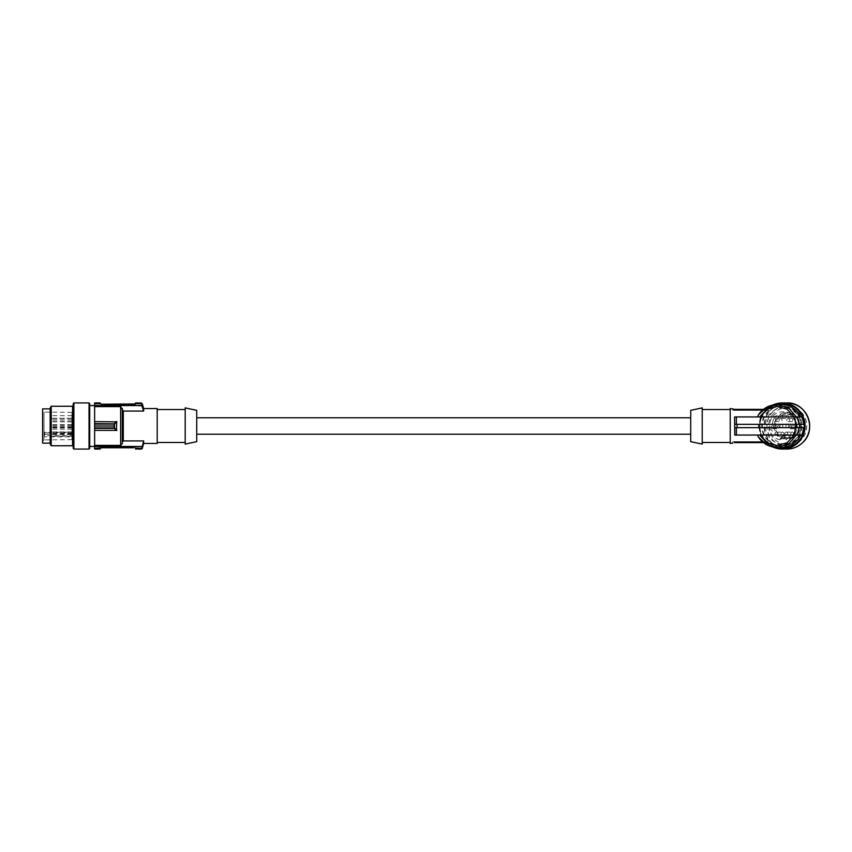 <?xml version="1.0" encoding="UTF-8"?>
<svg xmlns="http://www.w3.org/2000/svg" width="852" height="852" viewBox="0 0 852 852"><rect width="100%" height="100%" fill="white"/><g stroke="black" fill="none" stroke-linecap="round" stroke-linejoin="round"><path stroke-width="0.64" stroke-dasharray="4.26 3.19" d="M131.144 404.263L129.611 404.263L129.611 404.924L129.898 404.263L133.817 404.263L132.891 404.263L132.891 404.924L132.891 404.263L131.528 404.263L131.528 404.924L131.528 404.263L130.271 404.263L130.271 404.924L133.817 404.924L100.227 404.924L135.468 404.924L135.468 403.901L135.468 404.924L129.611 404.924L131.144 404.924L131.144 404.263L130.271 404.263L131.144 404.924M101.878 404.231L101.878 404.924L101.878 404.263L109.109 404.263L109.109 404.924L102.368 404.924L109.109 404.924L109.109 404.263L101.878 404.263L101.878 404.924L101.878 404.231L133.817 404.231L133.817 404.924L132.22 404.924L133.817 404.924L133.817 404.263L133.817 404.924L133.817 404.263L132.22 404.263L133.817 404.263M100.227 403.667L94.636 403.667L94.636 403.007L100.227 403.007L100.227 404.924L100.227 403.901M141.123 402.943L135.468 403.007L135.468 403.667L141.805 403.667L142.433 406.053L94.636 405.52L94.636 446.48L141.805 446.48L141.805 448.333L142.39 448.077M141.123 403.007L142.433 404.157M143.626 443.455L143.626 440.921L123.284 440.921L123.284 411.079L143.626 411.079L142.433 406.053M94.636 406.606L120.654 406.606L122.294 408.438L122.294 426L122.294 409.94M120.654 406.606L120.654 445.394L94.636 445.394M122.294 443.562L122.294 408.438M142.433 447.843L142.433 445.947L141.805 446.48M141.123 449.057L135.468 448.993L135.468 447.076L100.227 447.076L135.468 447.076L135.404 448.014M128.876 447.076L127.459 447.076L128.876 447.076L128.876 447.737L127.459 447.737L128.876 447.737L128.876 447.076M125.478 447.076L128.428 447.076L125.478 447.076L125.478 447.737L126.767 447.737L126.767 447.076M131.528 447.076L130.271 447.076L131.144 447.076L130.271 447.737L133.817 447.737L133.817 447.076L131.528 447.076L131.528 447.737L131.528 447.076M101.878 447.769L101.878 447.076L108.619 447.076L101.878 447.076L101.878 447.769L133.817 447.769L133.817 447.076L129.014 447.076L133.817 447.076L129.898 447.076L129.611 447.737L129.611 447.076L131.144 447.076M121.24 447.076L119.195 447.076C116.894 447.076 116.894 447.076 119.195 447.076C116.894 447.076 116.894 447.076 119.195 447.076L122.763 447.076L121.24 447.076L122.763 447.076L121.24 447.076L121.24 447.737L122.763 447.737L119.195 447.737C116.894 447.737 116.894 447.737 119.195 447.737C116.894 447.737 116.894 447.737 119.195 447.737L122.763 447.737L121.24 447.737L121.24 447.076M111.921 447.076L109.663 447.076L111.921 447.076C113.508 447.076 113.508 447.076 111.921 447.076C113.508 447.076 113.508 447.076 111.921 447.076L111.921 447.737C113.508 447.737 113.508 447.737 111.921 447.737C113.508 447.737 113.508 447.737 111.921 447.737L111.079 447.076L111.079 447.737L109.663 447.737L111.921 447.737L111.921 447.076M125.819 447.076L123.039 447.076L127.182 447.076L125.819 447.076L125.819 447.737L127.182 447.737L124.403 447.737L125.819 447.737L125.819 447.076L125.819 447.737M122.273 447.076L124.562 447.076L122.273 447.076L122.273 447.737L124.562 447.737L121.346 447.737L122.273 447.737L122.273 447.076M109.109 447.076L109.109 447.737L102.368 447.737L109.109 447.737L109.109 447.076M118.396 447.076L121.176 447.076L117.033 447.076L119.812 447.737L117.033 447.737L118.396 447.737L118.396 447.076L118.396 447.737M113.721 447.076L116.862 447.076L113.721 447.076M115.883 447.076L113.316 447.076L117.246 447.737L113.316 447.737L115.883 447.737L115.883 447.076M112.72 447.076C110.643 447.076 110.643 447.076 112.72 447.076C110.643 447.076 110.643 447.076 112.72 447.076C108.971 447.076 108.971 447.076 112.72 447.076C108.971 447.076 108.971 447.076 112.72 447.076L112.72 447.737C108.971 447.737 108.971 447.737 112.72 447.737C108.971 447.737 108.971 447.737 112.72 447.737C110.643 447.737 110.643 447.737 112.72 447.737C110.643 447.737 110.643 447.737 112.72 447.737L112.72 447.076M127.459 447.076L127.459 447.737L127.459 447.076M125.233 447.076L125.478 447.737M123.817 447.076L123.817 447.737L125.233 447.737M127.012 447.076L126.767 447.737M128.428 447.076L128.428 447.737L127.012 447.737M126.831 447.076L126.831 447.737L128.428 447.737M125.414 447.076L125.414 447.737L126.831 447.737M125.414 447.737L123.817 447.737M125.776 447.737L126.469 447.737L125.776 447.076L126.469 447.737M126.128 447.076L126.128 447.737M126.469 447.076L125.776 447.076M132.891 447.076L132.891 447.737L132.891 447.076M133.817 447.769L133.817 447.076L133.817 447.737L131.144 447.737M122.763 447.076L122.763 447.737L122.763 447.076M118.982 447.737L120.057 447.737L118.982 447.737M118.982 447.076L120.057 447.076L118.982 447.076M129.014 447.076L129.014 447.737L130.612 447.737L129.014 447.737M129.131 447.076L129.131 447.737L130.612 447.737L130.622 447.076L130.612 447.737L133.711 447.737L133.711 447.076M130.729 447.076L130.729 447.737L131.421 447.076L131.421 447.737L132.22 447.076L132.22 447.737L133.711 447.737M132.103 447.076L132.103 447.737M130.729 447.737L129.131 447.737M133.817 447.076L133.817 447.737L132.22 447.737L133.817 447.737M109.663 447.076L109.663 447.737M111.431 447.076L111.079 447.737L111.431 447.076M124.403 447.076L124.403 447.737L123.039 447.737L124.403 447.737L124.403 447.076L124.403 447.737M127.182 447.076L127.182 447.737L127.182 447.076M123.039 447.076L123.039 447.737L123.039 447.076M121.346 447.076L121.346 447.737L121.346 447.076M123.636 447.076L123.636 447.737L123.636 447.076M124.562 447.076L124.562 447.737L124.562 447.076M101.878 447.076L102.368 447.737L101.878 447.076M105.904 447.737L104.817 447.737L105.904 447.737L105.904 447.076L104.817 447.076L105.904 447.076M105.84 447.737L105.627 447.076L105.84 447.737M106.01 447.737L105.627 447.076L106.01 447.737M102.677 447.737L103.049 447.076L102.677 447.737M103.049 447.737L105.094 447.737L103.049 447.737L103.049 447.076L105.094 447.076L105.094 447.737L105.094 447.076L103.049 447.076L103.049 447.737M104.892 447.737L104.892 447.076L104.892 447.737M105.094 447.076L105.094 447.737L105.094 447.076M119.812 447.076L119.812 447.737L121.176 447.737L119.812 447.737L119.812 447.076L119.812 447.737M121.176 447.076L121.176 447.737L121.176 447.076M117.033 447.076L117.033 447.737L117.033 447.076M113.721 447.737L116.862 447.737L113.721 447.737M114.37 447.737L115.531 447.737L114.37 447.737M114.37 447.076L115.531 447.076L114.37 447.076M117.246 447.076L117.246 447.737L117.246 447.076M113.316 447.076L113.316 447.737L113.316 447.076M114.679 447.076L114.679 447.737L114.679 447.076M135.468 448.333L141.805 448.333M94.636 446.48L94.636 448.333L100.227 448.333L100.227 447.076L100.227 448.099M100.227 448.333L100.227 449.057M185.193 407.884L185.193 444.116M185.193 426L185.193 409.535L185.193 426M157.205 426L157.205 409.535L157.205 426M157.205 443.455L157.205 408.545M50.726 416.032L50.726 418.279L50.726 416.032M71.909 416.032L71.909 420.909L71.909 416.032M196.727 431.826L196.727 417.768L196.727 431.826M196.727 410.334L196.727 441.666M50.726 432.305L50.726 434.552L50.726 432.305M44.006 433.338L44.006 432.954A0.66 0.66 0 0 1 44.666 432.294L44.006 434.861L44.666 432.869L71.909 432.869L71.909 431.911L71.909 434.169L71.909 412.336L71.909 439.664L71.909 432.294L44.666 432.294L44.666 435.66L71.909 435.66M122.273 404.263L124.562 404.263L121.346 404.263L122.273 404.263L122.273 404.924L122.273 404.263M111.431 404.263L111.921 404.263C113.508 404.263 113.508 404.263 111.921 404.263C113.508 404.263 113.508 404.263 111.921 404.263L109.663 404.263L111.431 404.263L111.431 404.924L109.663 404.924L109.663 404.263L109.663 404.924L111.079 404.924L111.079 404.263L111.431 404.924L111.431 404.263M117.033 404.924L121.176 404.263L117.033 404.263L118.396 404.263L118.396 404.924L117.033 404.924L117.033 404.263L117.033 404.924M127.459 404.924L127.459 404.263L128.876 404.263L127.459 404.263L127.459 404.924L128.876 404.924L128.876 404.263L128.876 404.924L127.459 404.924M123.636 404.924L123.636 404.263L123.636 404.924L124.562 404.924L124.562 404.263L124.562 404.924L121.346 404.924L123.636 404.924M121.176 404.924L121.176 404.263L121.176 404.924L119.812 404.924L119.812 404.263L119.812 404.924L121.176 404.924M114.37 404.924L115.531 404.924L114.37 404.924M118.396 404.924L119.812 404.924L118.396 404.924L118.396 404.263M114.37 404.263L115.531 404.263L114.37 404.263M119.812 404.924L119.812 404.263M111.921 404.924C113.508 404.924 113.508 404.924 111.921 404.924C113.508 404.924 113.508 404.924 111.921 404.924L111.921 404.263L111.921 404.924M143.626 411.079L143.626 408.545M94.636 448.333L94.636 448.993L100.227 448.993M113.721 404.924L116.862 404.924L113.721 404.924M123.039 404.924L124.403 404.924L123.039 404.924L123.039 404.263L127.182 404.263L123.039 404.263L123.039 404.924M125.819 404.924L124.403 404.924L127.182 404.924L125.819 404.924L125.819 404.263M119.195 404.924L122.763 404.924L119.195 404.924C116.894 404.924 116.894 404.924 119.195 404.924C116.894 404.924 116.894 404.924 119.195 404.924L119.195 404.263C116.894 404.263 116.894 404.263 119.195 404.263C116.894 404.263 116.894 404.263 119.195 404.263L122.763 404.263L119.195 404.263L119.195 404.924M121.24 404.924L122.763 404.924L121.24 404.924L122.763 404.924L121.24 404.924L121.24 404.263L121.24 404.924M130.729 404.924L130.729 404.263L133.711 404.924L129.131 404.924L131.421 404.924L131.421 404.263L133.711 404.263L133.711 404.924M129.014 404.924L130.622 404.924L129.014 404.924L129.014 404.263L130.612 404.263L129.014 404.263M113.316 404.924L114.679 404.924L113.316 404.924L113.316 404.263L114.679 404.263L113.316 404.263L113.316 404.924M115.883 404.924L117.246 404.924L114.679 404.263L117.246 404.263L115.883 404.263L115.883 404.924M123.817 404.924L128.428 404.924L123.817 404.924L123.817 404.263L126.767 404.263L126.767 404.924M112.72 404.924C110.643 404.924 110.643 404.924 112.72 404.924C110.643 404.924 110.643 404.924 112.72 404.924C108.971 404.924 108.971 404.924 112.72 404.924C108.971 404.924 108.971 404.924 112.72 404.924L112.72 404.263C110.643 404.263 110.643 404.263 112.72 404.263C110.643 404.263 110.643 404.263 112.72 404.263C108.971 404.263 108.971 404.263 112.72 404.263C108.971 404.263 108.971 404.263 112.72 404.263L112.72 404.924M113.721 404.263L116.862 404.263L113.721 404.263M94.636 403.667L94.636 405.52M124.403 404.924L124.403 404.263M127.182 404.924L127.182 404.263L127.182 404.924M122.763 404.924L122.763 404.263L122.763 404.924M118.982 404.263L120.057 404.263L118.982 404.263M118.982 404.924L120.057 404.924L118.982 404.924M105.904 404.263L104.817 404.263L105.904 404.263L105.904 404.924L104.817 404.924L105.904 404.924M105.84 404.263L105.627 404.924L105.84 404.263M106.01 404.263L105.627 404.924L106.01 404.263M103.049 404.263L105.094 404.263L103.049 404.263L103.049 404.924L105.094 404.924L105.094 404.263L105.094 404.924L102.677 404.924L103.049 404.263M104.892 404.263L104.892 404.924L104.892 404.263M105.094 404.924L105.094 404.263L105.094 404.924M129.131 404.924L129.131 404.263L130.612 404.263L130.622 404.924L130.612 404.263L132.22 404.263L132.22 404.924L132.22 404.263L133.711 404.263M132.103 404.924L132.103 404.263M130.729 404.263L129.131 404.263M114.679 404.924L114.679 404.263L114.679 404.924M117.246 404.924L117.246 404.263L117.246 404.924M125.414 404.924L125.414 404.263L123.817 404.263M128.428 404.924L128.428 404.263L126.767 404.263M127.012 404.924L127.012 404.263M126.831 404.924L126.831 404.263L128.428 404.263M125.414 404.263L126.831 404.263M125.233 404.924L125.233 404.263M125.478 404.924L125.478 404.263M126.469 404.263L125.776 404.263L126.469 404.924L125.776 404.924L126.128 404.263M125.776 404.924L125.776 404.263M121.346 404.924L121.346 404.263L121.346 404.924M94.636 446.416L94.636 405.584L94.636 446.416M690.706 431.826L690.706 417.768L690.706 431.826M50.726 418.662L50.726 420.909L50.726 418.662M50.726 425.702L50.726 427.949L50.726 425.702M50.726 426.948L50.726 429.195L50.726 426.948M50.726 425.073L50.726 427.321L50.726 425.073M71.909 425.702L71.909 427.949L71.909 425.702M50.726 433.924L50.726 436.171L50.726 433.924M71.909 433.924L71.909 436.171L71.909 433.924M71.909 425.073L71.909 427.321L71.909 425.073M71.909 426.948L71.909 429.195L71.909 426.948M50.726 419.621L50.726 421.868L50.726 419.621M71.909 432.869L71.909 432.305M71.909 419.621L71.909 421.868L71.909 419.621M71.909 439.664L44.006 439.909L44.006 436.725L71.909 436.959M44.666 434.339L71.909 434.169M42.6 441.315L42.6 426L42.6 441.315L44.006 439.909L44.006 412.091L44.006 436.725L44.006 435.202L44.666 437.129M44.006 432.954L44.006 435.202M42.6 408.875L42.6 443.125M42.6 426L42.6 410.685L42.6 426M50.172 443.125L50.172 408.875L50.172 443.125M50.172 408.055L50.172 443.945M51.216 445.756L51.216 406.244M73.229 446.416L73.229 440.441M73.229 441.837L73.229 448.397M89.694 446.469L89.694 448.397M690.706 441.666L690.706 410.334M702.229 444.116L702.229 407.884M702.229 426L702.229 409.535L702.229 426M730.228 408.545L730.228 443.455M730.228 426L730.228 442.465L730.228 426M732.858 408.545L732.858 410.366L766.449 410.366L734.509 410.366L734.509 409.365L734.509 410.366L732.858 410.366L732.858 408.928M781.401 404.593A21.407 21.193 -90 0 0 762.189 416.947L761.283 416.947L765.916 409.365L734.509 409.365M761.283 416.947L734.594 416.947L734.594 435.052L734.839 424.349L759.281 424.349A22.397 22.173 90 0 1 761.113 416.947L762.189 416.947M794.501 416.947L761.113 416.947M758.599 414.626L764.436 409.365L763.435 409.365M764.436 409.365A21.619 21.407 180 0 1 766.449 407.927L768.099 407.107L768.099 410.366L766.449 410.366L766.449 408.949A21.619 21.407 0 0 0 765.916 409.365M766.449 408.949L768.099 407.682L768.099 410.366L766.449 410.366L766.449 407.927M750.474 410.366L747.694 410.366L750.474 410.366L750.474 409.705L749.057 409.705L751.847 409.705L750.474 409.705L750.474 410.366L750.474 409.705M737.342 410.366L739.259 409.705L739.259 410.366L737.726 410.366L738.609 409.705L737.342 409.705L737.342 410.366L737.342 409.705L735.052 409.705L735.052 410.366L737.342 410.366M737.726 409.705L738.609 409.705L737.726 410.366M738.982 410.366L735.052 410.366L736.66 410.366L735.052 410.366L735.052 409.705L739.259 409.705L738.982 410.366M739.994 410.366L741.41 410.366L739.994 410.366L739.994 409.705L739.994 410.366M745.234 410.366L747.523 410.366L744.307 410.366L745.234 410.366L745.234 409.705L744.307 409.705L744.307 410.366L744.307 409.705L747.523 409.705L745.234 409.705L745.234 410.366M739.856 410.366L735.159 410.366L739.856 410.366L739.856 409.705L737.449 409.705L738.141 410.366M759.217 410.366L756.949 410.366C755.362 410.366 755.362 410.366 756.949 410.366C755.362 410.366 755.362 410.366 756.949 410.366L759.217 410.366L759.217 409.705L759.217 410.366L759.217 409.705L757.439 409.705L757.79 410.366L756.949 409.705C755.362 409.705 755.362 409.705 756.949 409.705C755.362 409.705 755.362 409.705 756.949 409.705L759.217 409.705M755.16 410.366L752.007 410.366L755.16 410.366M751.624 410.366L755.554 410.366L751.624 410.366L751.624 409.705L751.624 410.366M766.502 410.366L759.76 410.366L766.502 410.366L766.992 409.705L759.76 409.705L766.502 409.705L766.502 410.366M743.051 410.366L745.83 410.366L743.051 410.366L743.051 409.705L741.687 409.705L745.83 409.705L743.051 409.705L743.051 410.366L743.051 409.705M756.161 410.366C758.237 410.366 758.237 410.366 756.161 410.366C758.237 410.366 758.237 410.366 756.161 410.366C759.909 410.366 759.909 410.366 756.161 410.366C759.909 410.366 759.909 410.366 756.161 410.366L756.161 409.705C758.237 409.705 758.237 409.705 756.161 409.705C758.237 409.705 758.237 409.705 756.161 409.705C759.909 409.705 759.909 409.705 756.161 409.705C759.909 409.705 759.909 409.705 756.161 409.705L756.161 410.366M743.402 410.366L740.441 410.366L743.402 410.366L743.402 409.705L740.441 409.705L743.402 409.705M749.675 410.366C751.975 410.366 751.975 410.366 749.675 410.366C751.975 410.366 751.975 410.366 749.675 410.366L746.107 410.366L749.675 410.366L749.675 409.705L746.107 409.705L749.675 409.705C751.975 409.705 751.975 409.705 749.675 409.705C751.975 409.705 751.975 409.705 749.675 409.705L749.675 410.366M749.057 410.366L749.057 409.705L747.694 409.705L747.694 410.366L747.694 409.705L749.057 409.705L749.057 410.366L749.057 409.705M751.847 410.366L751.847 409.705L751.847 410.366M735.979 410.366L735.979 409.705L735.979 410.366M741.41 410.366L741.41 409.705L739.994 409.705L741.41 409.705L741.41 410.366M746.597 409.705L746.597 410.366L746.597 409.705M747.523 410.366L747.523 409.705L747.523 410.366M738.247 410.366L738.247 409.705L738.258 410.366M736.767 410.366L736.767 409.705L735.159 409.705L735.159 410.366M736.65 409.705L736.65 410.366L736.66 409.705L735.052 409.705L736.65 409.705M735.159 409.705L736.767 409.705M738.141 409.705L739.749 409.705L739.749 410.366M735.052 410.366L735.052 409.705M757.439 409.705L757.79 410.366L757.439 409.705M757.79 410.366L757.79 409.705L757.79 410.366M755.16 409.705L752.007 409.705L755.16 409.705M754.499 409.705L753.338 409.705L754.499 409.705M754.499 410.366L753.338 410.366L754.499 410.366M751.624 409.705L752.987 409.705L752.987 410.366L752.987 409.705L751.624 409.705M754.19 409.705L755.554 409.705L754.19 409.705L754.19 410.366L754.19 409.705M752.987 410.366L752.987 409.705L752.987 410.366M755.554 410.366L755.554 409.705L755.554 410.366M766.992 410.366L766.992 409.705L766.992 410.366M762.977 409.705L764.052 409.705L762.977 409.705L762.977 410.366L764.052 410.366L762.977 410.366M763.243 409.705L762.87 410.366L763.243 409.705M763.041 409.705L763.041 410.366L763.041 409.705M763.775 409.705L763.775 410.366L765.82 410.366L763.775 410.366L763.775 409.705M764.148 409.705L766.193 409.705L764.148 409.705L764.148 410.366L764.148 409.705M763.988 409.705L763.988 410.366L763.988 409.705M765.82 410.366L765.82 409.705L765.82 410.366M766.193 410.366L766.193 409.705L766.193 410.366M759.76 410.366L759.76 409.705L759.76 410.366M744.467 409.705L744.467 410.366M745.83 410.366L745.83 409.705L745.83 410.366M741.687 409.705L741.687 410.366L741.687 409.705M743.636 410.366L743.636 409.705M742.752 409.705L742.752 410.366L743.093 409.705M742.401 409.705L742.401 410.366M742.103 409.705L742.103 410.366M740.441 410.366L740.441 409.705M741.858 409.705L741.858 410.366M742.039 410.366L742.039 409.705M743.455 410.366L743.455 409.705M745.063 409.705L745.063 410.366M747.641 409.705L746.107 409.705L747.641 409.705L746.107 409.705L747.641 409.705L747.641 410.366L747.641 409.705M749.888 409.705L748.812 409.705L749.888 409.705M749.888 410.366L748.812 410.366L749.888 410.366M746.107 409.705L746.107 410.366L746.107 409.705M801.679 416.947L796.364 416.947M768.099 407.682L768.099 407.107M801.679 435.052L796.364 435.052M766.449 444.073L768.099 444.893L768.099 441.634L766.449 441.634L766.449 444.073A21.619 21.407 180 0 1 764.436 442.635L758.599 437.374M768.099 444.318L766.449 443.051A21.619 21.407 0 0 1 765.916 442.635L734.509 442.635L734.509 441.634L732.858 441.634L732.858 443.455M781.401 447.406A21.407 21.193 90 0 1 762.189 435.052L761.283 435.052L765.916 442.635M761.283 435.052L794.501 435.052M734.797 435.052L760.506 435.052L758.94 427.651L734.797 427.651L804.171 427.651M804.171 424.349L734.797 424.349L736.384 424.349L736.384 416.947M801.125 426A19.926 19.734 -90 0 0 781.401 406.074A19.926 19.734 -90 0 0 761.667 426A19.926 19.734 -90 0 0 781.401 445.926A19.926 19.734 -90 0 0 801.125 426M758.94 427.651L759.281 427.651A22.397 22.173 -90 0 0 761.113 435.052L762.189 435.052M759.281 427.651L758.631 427.651A23.057 22.823 90 0 1 758.631 424.349M796.098 411.91A19.926 19.734 -90 0 0 762.412 426A19.926 19.734 -90 0 0 782.147 445.926A19.926 19.734 -90 0 0 796.098 411.91M772.828 411.793A20.086 19.894 -90 0 0 786.897 446.086A20.086 19.894 -90 0 0 805.278 418.311A20.086 19.894 -90 0 0 772.828 411.793M772.689 411.793A20.086 19.894 -90 0 0 786.758 446.086A20.086 19.894 -90 0 0 805.14 418.311A20.086 19.894 -90 0 0 772.689 411.793M773.914 413.188A18.116 17.935 -90 0 0 786.598 444.116A18.116 17.935 -90 0 0 803.17 419.067A18.116 17.935 -90 0 0 773.914 413.188M795.917 438.812A18.116 17.935 90 0 1 766.662 432.933A18.116 17.935 90 0 1 783.233 407.884A18.116 17.935 90 0 1 795.917 438.812M784.532 438.162L786.556 439.76L786.321 438.812L790.315 438.801L790.613 437.736A12.184 12.066 -90 0 0 795.885 417.384A12.184 12.066 -90 0 0 778.824 417.384A12.184 12.066 -90 0 0 784.096 437.736L784.937 438.162L784.128 438.801L780.283 438.801L779.91 439.76L781.923 438.162L781.082 437.523L783.371 435.223L787.216 435.223A2.3 2.279 90 0 1 789.506 437.523L789.506 438.162L784.532 438.162L784.532 437.523L790.613 437.523L789.506 438.162L790.305 438.801L789.506 438.162L790.305 438.801L786.46 438.801L792.594 435.319L796.162 428.567L795.417 420.963L790.613 415.052L783.371 412.826L774.148 416.681L770.804 429.557L780.283 438.801L781.923 437.523C782.796 435.83 783.67 435.83 784.532 437.523M790.305 438.801A13.174 13.046 -90 0 0 787.216 412.826A13.174 13.046 -90 0 0 784.128 438.801L784.096 437.736L784.937 438.162L784.128 438.801L784.937 438.162L780.283 438.801L781.082 437.523L784.096 437.523A3.291 3.259 90 0 1 789.666 435.202A3.291 3.259 90 0 1 790.613 437.523M779.91 439.76C764.116 436.799 767.215 410.93 783.233 411.835C799.261 410.93 802.339 436.81 786.556 439.76L786.46 438.801C797.834 436.256 802.914 415.914 783.371 412.826L787.216 412.826C798.399 412.219 804.778 427.768 796.45 435.308L790.315 438.801M781.433 432.55A1.48 1.47 90 0 1 783.829 433.029A1.48 1.47 90 0 1 782.477 435.074A1.48 1.47 90 0 1 781.433 432.55M786.321 424.956A1.48 1.47 90 0 1 788.707 425.436A1.48 1.47 90 0 1 787.354 427.48A1.48 1.47 90 0 1 786.321 424.956M779.548 419.014A1.48 1.47 90 0 1 781.944 419.493A1.48 1.47 90 0 1 780.592 421.538A1.48 1.47 90 0 1 779.548 419.014M786.321 415.893A1.48 1.47 90 0 1 788.707 416.372A1.48 1.47 90 0 1 787.354 418.428A1.48 1.47 90 0 1 786.321 415.893M793.084 419.014A1.48 1.47 90 0 1 795.48 419.493A1.48 1.47 90 0 1 794.128 421.538A1.48 1.47 90 0 1 793.084 419.014M795.204 426.213A1.48 1.47 90 0 1 797.589 426.692A1.48 1.47 90 0 1 796.237 428.737A1.48 1.47 90 0 1 795.204 426.213M791.199 432.55A1.48 1.47 90 0 1 793.595 433.029A1.48 1.47 90 0 1 792.243 435.074A1.48 1.47 90 0 1 791.199 432.55M777.439 426.213A1.48 1.47 90 0 1 779.836 426.692A1.48 1.47 90 0 1 778.472 428.737A1.48 1.47 90 0 1 777.439 426.213M775.48 432.55A1.48 1.47 90 0 1 777.865 433.029A1.48 1.47 90 0 1 776.513 435.074A1.48 1.47 90 0 1 775.48 432.55M780.357 424.956A1.48 1.47 90 0 1 782.754 425.436A1.48 1.47 90 0 1 781.401 427.48A1.48 1.47 90 0 1 780.357 424.956M773.595 419.014A1.48 1.47 90 0 1 775.991 419.493A1.48 1.47 90 0 1 774.628 421.538A1.48 1.47 90 0 1 773.595 419.014M780.357 415.893A1.48 1.47 90 0 1 782.754 416.372A1.48 1.47 90 0 1 781.401 418.428A1.48 1.47 90 0 1 780.357 415.893M787.131 419.014A1.48 1.47 90 0 1 789.527 419.493A1.48 1.47 90 0 1 788.164 421.538A1.48 1.47 90 0 1 787.131 419.014M789.24 426.213A1.48 1.47 90 0 1 791.636 426.692A1.48 1.47 90 0 1 790.283 428.737A1.48 1.47 90 0 1 789.24 426.213M785.246 432.55A1.48 1.47 90 0 1 787.642 433.029A1.48 1.47 90 0 1 786.279 435.074A1.48 1.47 90 0 1 785.246 432.55M771.475 426.213A1.48 1.47 90 0 1 773.872 426.692A1.48 1.47 90 0 1 772.519 428.737A1.48 1.47 90 0 1 771.475 426.213M760.506 416.947L758.94 424.349L736.384 424.349M734.839 424.349L734.797 416.947M758.365 424.349L758.365 427.651L734.839 427.651M760.506 435.052L761.113 435.052M768.099 444.893L768.099 441.634L734.509 441.634L766.449 441.634L762.891 441.634L763.775 442.294L762.242 442.294L762.242 441.634L763.775 441.634L762.891 442.294L763.775 442.294M732.858 443.072L732.858 441.634L741.741 441.634L734.509 441.634L734.509 442.294L741.741 442.294L734.509 442.294L734.509 441.634L734.509 442.635M755.394 441.634L751.815 441.634C749.526 441.634 749.526 441.634 751.815 441.634C749.526 441.634 749.526 441.634 751.815 441.634L755.394 441.634L753.86 441.634L755.394 441.634L753.86 441.634L755.394 441.634L755.394 442.294L755.394 441.634L755.394 442.294L753.86 442.294L753.86 441.634L753.86 442.294L755.394 442.294L755.394 441.634L755.394 442.294L753.86 442.294L753.86 441.634L753.86 442.294L755.394 442.294L755.394 441.634M760.091 441.634L761.507 441.634L760.091 441.634L760.091 442.294L761.507 442.294L761.507 441.634L761.507 442.294L760.091 442.294L760.091 441.634M749.877 441.634L745.947 441.634L749.877 441.634L749.877 442.294L747.311 442.294L747.311 441.634L747.311 442.294L745.947 442.294L749.877 442.294L749.877 441.634M746.341 441.634L749.494 441.634L746.341 441.634M757.194 441.634L753.967 441.634L757.194 441.634L757.194 442.294L757.194 441.634M762.519 441.634L766.449 441.634L761.645 441.634L766.449 441.634L766.449 442.294L762.519 442.294L762.519 441.634M766.449 442.294L764.851 442.294L764.84 441.634L764.851 442.294L766.449 442.294L766.449 441.634L766.449 442.294L762.891 442.294L763.775 441.634M742.284 441.634L744.552 441.634C746.139 441.634 746.139 441.634 744.552 441.634C746.139 441.634 746.139 441.634 744.552 441.634L742.284 441.634L742.284 442.294L742.284 441.634L742.284 442.294L744.552 442.294C746.139 442.294 746.139 442.294 744.552 442.294C746.139 442.294 746.139 442.294 744.552 442.294L742.284 442.294M745.34 441.634C743.263 441.634 743.263 441.634 745.34 441.634C743.263 441.634 743.263 441.634 745.34 441.634C741.591 441.634 741.591 441.634 745.34 441.634C741.591 441.634 741.591 441.634 745.34 441.634L745.34 442.294C741.591 442.294 741.591 442.294 745.34 442.294C741.591 442.294 741.591 442.294 745.34 442.294C743.263 442.294 743.263 442.294 745.34 442.294C743.263 442.294 743.263 442.294 745.34 442.294L745.34 441.634M759.643 441.634L756.438 441.634L761.06 441.634L759.643 441.634L759.643 442.294L759.398 441.634M758.45 441.634L755.66 441.634L758.45 441.634L758.45 442.294L759.814 442.294L759.814 441.634L759.814 442.294L757.034 442.294L758.45 442.294L758.45 441.634L758.45 442.294M752.444 441.634L749.653 441.634L752.444 441.634L752.444 442.294L751.027 442.294L751.027 441.634L751.027 442.294L753.807 442.294L753.807 441.634L753.807 442.294L752.444 442.294L752.444 441.634L752.444 442.294M751.815 442.294L755.394 442.294L751.815 442.294C749.526 442.294 749.526 442.294 751.815 442.294C749.526 442.294 749.526 442.294 751.815 442.294L751.815 441.634L751.815 442.294M751.613 442.294L752.689 442.294L751.613 442.294M751.613 441.634L752.689 441.634L751.613 441.634M745.947 442.294L745.947 441.634L745.947 442.294M748.514 442.294L748.514 441.634L748.514 442.294M747.311 441.634L747.311 442.294L747.311 441.634M746.341 442.294L749.494 442.294L746.341 442.294M747.002 442.294L748.152 442.294L747.002 442.294M747.002 441.634L748.152 441.634L747.002 441.634M738.631 442.294L738.258 441.634L738.631 442.294M738.46 442.294L738.46 441.634L738.46 442.294M738.524 442.294L737.449 442.294L738.524 442.294L738.524 441.634L737.449 441.634L738.524 441.634M737.512 442.294L737.726 441.634L737.512 442.294M737.353 442.294L735.308 442.294L737.353 442.294L737.353 441.634L735.308 441.634L735.308 442.294L735.308 441.634L737.726 441.634L737.353 442.294M738.258 441.634L738.258 442.294L738.258 441.634M737.726 441.634L737.726 442.294L737.726 441.634M741.741 441.634L741.741 442.294L741.741 441.634M753.967 441.634L753.967 442.294L753.967 441.634M754.904 441.634L754.904 442.294L756.267 442.294L756.267 441.634L756.267 442.294L757.194 442.294L753.967 442.294L754.904 442.294L754.904 441.634M765.522 442.294L765.522 441.634L765.522 442.294M764.159 441.634L764.159 442.294L764.159 441.634M743.711 441.634L744.062 442.294L743.711 441.634M744.062 441.634L744.062 442.294L744.062 441.634M766.342 442.294L761.752 442.294L764.042 442.294L764.042 441.634L764.042 442.294L766.342 442.294L766.342 441.634M763.36 442.294L763.36 441.634M761.752 442.294L761.752 441.634M761.645 442.294L763.254 442.294L763.243 441.634L763.254 442.294L761.645 442.294L761.645 441.634M764.734 442.294L764.734 441.634M759.398 442.294L756.438 442.294L759.462 442.294L759.462 441.634M759.462 442.294L761.06 442.294L761.06 441.634M757.865 442.294L757.865 441.634M756.438 441.634L756.438 442.294M761.06 442.294L759.643 442.294M758.749 442.294L758.749 441.634L758.408 442.294M759.089 441.634L759.089 442.294M758.046 442.294L758.046 441.634M758.099 442.294L758.099 441.634M755.66 442.294L755.66 441.634L755.66 442.294L757.034 442.294L757.034 441.634L757.034 442.294L755.66 442.294M757.034 441.634L757.034 442.294M749.653 442.294L751.027 442.294L749.653 442.294L749.653 441.634L749.653 442.294M751.027 442.294L751.027 441.634M764.436 442.635L763.435 442.635M71.909 412.336L44.006 412.091L42.6 410.685M133.817 404.924L133.817 404.231M141.805 403.667L141.805 405.52M119.195 447.076L119.195 447.737L119.195 447.076M102.368 447.076L102.368 447.737L102.368 447.076M108.619 447.076L108.619 447.737L108.619 447.076M104.721 447.076L104.721 447.737L104.721 447.076M108.619 404.924L108.619 404.263L108.619 404.924M102.368 404.924L102.368 404.263L102.368 404.924M104.721 404.924L104.721 404.263L104.721 404.924M72.569 406.244L72.569 445.756M73.89 402.943L73.89 449.057M89.034 402.943L89.034 449.057M756.949 410.366L756.949 409.705L756.949 410.366M760.25 410.366L760.25 409.705L760.25 410.366M775.128 447.311A22.471 22.258 90 0 1 775.128 404.689M766.14 442.305A23.057 22.823 90 0 1 772.796 405.03L764.244 411.857L759.803 421.91L760.485 432.891L766.129 442.294L772.796 446.97A23.057 22.823 90 0 1 766.14 442.305M786.854 449.057A23.057 22.823 90 0 1 770.709 409.695A23.057 22.823 90 0 1 786.854 402.943M770.985 409.929A22.727 22.503 90 0 1 802.808 409.929A22.727 22.503 90 0 1 802.808 442.071A22.727 22.503 90 0 1 770.985 442.071A22.727 22.503 90 0 1 770.985 409.929M781.082 437.523L783.371 435.223L786.46 438.801M784.937 438.162L784.937 437.523A2.3 2.279 90 0 1 787.216 435.223L784.298 438.812M736.384 435.052L736.384 427.651M737.065 427.651L737.065 424.349M766.449 443.051L766.449 441.634M735.681 441.634L735.681 442.294L735.681 441.634M734.999 441.634L734.999 442.294L734.999 441.634M741.251 441.634L741.251 442.294L741.251 441.634M744.552 441.634L744.552 442.294L744.552 441.634M128.109 447.076L128.109 447.737M129.451 447.737L129.451 447.076M117.416 447.076L117.416 447.737M118.747 447.737L118.747 447.076M120.057 447.737L120.057 447.076M113.156 447.076L113.156 447.737M111.846 447.737L111.846 447.076M104.817 447.737L104.817 447.076M108.311 447.737L108.311 447.076M106.436 447.076L106.436 447.737M104.285 447.076L104.285 447.737M112.879 447.076L112.879 447.737M116.862 447.076L116.862 447.737M114.221 447.737L114.221 447.076M115.531 447.737L115.531 447.076M111.026 447.737L111.026 447.076M71.909 415.648L50.726 415.648M71.909 431.911L50.726 431.911M111.846 404.263L111.846 404.924M114.221 404.924L114.221 404.263M115.531 404.924L115.531 404.263M113.156 404.924L113.156 404.263M112.879 404.924L112.879 404.263M116.862 404.924L116.862 404.263M117.416 404.924L117.416 404.263M118.747 404.263L118.747 404.924M120.057 404.263L120.057 404.924M129.451 404.263L129.451 404.924M128.109 404.924L128.109 404.263M104.817 404.263L104.817 404.924M108.311 404.263L108.311 404.924M106.436 404.924L106.436 404.263M104.285 404.924L104.285 404.263M111.026 404.263L111.026 404.924M109.663 404.924L109.663 404.263M71.909 418.279L50.726 418.279L71.909 418.279M71.909 425.318L50.726 425.318M71.909 433.54L50.726 433.54M71.909 424.679L50.726 424.679M71.909 426.564L50.726 426.564M71.909 419.237L50.726 419.237M740.761 410.366L740.761 409.705M739.419 409.705L739.419 410.366M757.023 409.705L757.023 410.366M755.713 410.366L755.713 409.705M755.99 410.366L755.99 409.705M752.007 410.366L752.007 409.705M754.659 409.705L754.659 410.366M753.338 409.705L753.338 410.366M764.052 409.705L764.052 410.366M760.57 409.705L760.57 410.366M762.444 410.366L762.444 409.705M764.585 410.366L764.585 409.705M757.854 409.705L757.854 410.366M750.122 409.705L750.122 410.366M748.812 409.705L748.812 410.366M751.464 409.705L751.464 410.366M782.147 406.074L781.401 406.074M783.233 444.116L786.598 444.116M781.082 438.162L780.411 438.812L784.266 438.812M776.513 432.113L782.477 432.113M781.401 424.52L787.354 424.52M774.628 418.577L780.592 418.577M781.401 415.457L787.354 415.457M788.164 418.577L794.128 418.577M790.283 425.776L796.237 425.776M786.279 432.113L792.243 432.113M772.519 425.776L778.472 425.776M750.037 441.634L750.037 442.294M751.379 441.634L751.379 442.294M752.689 441.634L752.689 442.294M745.511 441.634L745.511 442.294M749.494 441.634L749.494 442.294M746.842 441.634L746.842 442.294M748.152 441.634L748.152 442.294M739.057 441.634L739.057 442.294M740.931 442.294L740.931 441.634M737.449 442.294L737.449 441.634M736.916 441.634L736.916 442.294M762.082 442.294L762.082 441.634M760.74 441.634L760.74 442.294M745.777 441.634L745.777 442.294M744.478 442.294L744.478 441.634M743.647 442.294L743.647 441.634M71.909 420.909L50.726 420.909M786.279 435.074L792.243 435.074M788.164 421.538L794.128 421.538M781.401 418.428L787.354 418.428M783.233 407.884L786.598 407.884M772.519 428.737L778.472 428.737M71.909 429.195L50.726 429.195M790.283 428.737L796.237 428.737M781.401 427.48L787.354 427.48M71.909 427.949L50.726 427.949M782.147 445.926L781.401 445.926M71.909 434.552L50.726 434.552M71.909 436.171L50.726 436.171M776.513 435.074L782.477 435.074M774.628 421.538L780.592 421.538M71.909 421.868L50.726 421.868M71.909 427.321L50.726 427.321"/><path stroke-width="1.28" d="M100.227 403.667L94.636 403.667L94.636 402.943L100.227 402.943L100.227 403.901L101.878 404.231L135.457 403.933M116.873 430.313L114.243 427.896L114.349 423.614L116.66 421.452M94.636 403.667L94.636 421.633L116.703 421.868L116.49 430.367L94.636 430.367L94.636 426L114.487 426.011L114.583 423.849L116.873 421.687M100.227 403.901L101.793 404.231M135.468 403.007L141.123 403.007L135.468 402.943L135.468 403.901L133.817 404.231M94.636 406.606L120.654 406.606L123.284 411.079L143.626 411.079L141.805 405.52L141.805 403.667L142.39 403.923L141.123 402.943M122.294 443.562L120.654 445.394L122.294 443.562L122.294 408.438M122.294 409.94L123.284 411.079L123.284 440.921L122.294 442.06L123.284 440.921L143.626 440.921L142.433 445.947L143.626 440.921L143.626 443.455L157.205 443.455L157.205 408.545L143.626 408.545L143.626 411.079M135.468 448.099L141.805 448.333L142.433 445.947L141.805 448.333M94.636 448.993L100.227 449.057L94.636 449.057L94.636 448.333L101.878 447.769L133.817 447.769M135.468 448.993L141.123 449.057L142.39 448.014L141.123 448.993L135.468 448.993L135.468 448.333M94.636 448.333L94.636 446.48L141.805 446.48M100.227 448.099L101.878 447.769M100.227 448.993L100.227 448.333M185.193 426L185.193 407.884L196.727 410.334L196.727 441.666L185.193 444.116L185.193 426M94.636 403.007L100.227 403.007M141.123 449.057A1.321 1.321 0 0 0 142.39 448.077L142.433 447.843M143.626 443.455L142.39 448.077M135.468 403.667L141.805 403.667M94.636 405.52L141.805 405.52M94.636 430.367L94.636 445.394L120.654 445.394L120.654 406.606M94.636 446.48L94.636 445.394M94.636 421.633L94.636 423.614L114.583 423.849M141.123 403.007L142.39 403.986M143.626 408.545L142.39 403.923M94.636 426L94.636 423.614M114.583 428.151L114.487 426.011M94.636 424.104L114.477 424.094M114.477 427.906L94.636 427.896M50.172 443.125L42.6 443.125L42.6 408.875L50.172 408.875M51.216 445.756L50.172 443.945L50.172 408.055L51.216 406.244L51.216 445.756L72.569 445.756L72.569 406.244L73.229 405.584M73.89 449.057L89.034 449.057L89.034 402.943L73.89 402.943L73.89 449.057L73.229 448.397L73.229 403.603L73.229 441.837M73.229 440.441L73.229 446.416L72.569 445.756M89.034 449.057L89.694 448.397L89.694 403.603L89.694 446.469L94.636 446.416M94.636 405.584L89.694 405.531M690.706 410.334L690.706 441.666L702.229 444.116L702.229 407.884L690.706 410.334M732.858 443.072L730.228 443.455L730.228 408.545L732.901 409.003M732.858 408.928L734.509 409.365L732.858 408.928M734.797 435.052L734.594 416.947L734.797 435.052L801.679 435.052A22.397 22.173 -90 0 0 803.511 427.651M757.524 416.947L758.599 414.626L766.576 407.299L777.141 404.593L788.643 407.938L796.364 416.947L794.064 416.947L787.099 409.205L776.939 406.425L766.8 409.343L759.601 416.947M800.603 416.947A21.407 21.193 -90 0 0 781.401 404.593L777.141 404.593C769.058 404.881 762.785 408.353 758.344 415.009L758.599 414.626M763.435 409.365L734.509 409.365M803.511 424.349A22.397 22.173 -90 0 0 801.679 416.947L797.408 416.947L799.006 424.349M797.408 416.947L734.797 416.947M759.601 435.052L766.8 442.657L776.939 445.575L787.099 442.795L794.064 435.052L796.364 435.052L788.643 444.062L777.141 447.406L766.576 444.701L758.344 436.991C762.785 443.647 769.058 447.119 777.141 447.406L781.401 447.406A21.407 21.193 90 0 0 800.603 435.052M758.599 437.374L757.524 435.052M794.501 416.947L795.757 424.349L804.171 424.349A23.057 22.823 -90 0 1 804.171 427.651L734.839 427.651M734.839 424.349L795.757 424.349L794.501 435.052M799.655 424.349L799.655 427.651M799.006 427.651L797.408 435.052M763.435 442.635L734.509 442.635M94.636 428.386L114.349 428.386L116.66 430.548M142.433 406.053L142.433 404.157M736.384 427.651L736.384 435.052M737.065 424.349L737.065 427.651M775.128 404.689A22.471 22.258 90 0 1 801.114 437.832A22.471 22.258 90 0 1 775.128 447.311M786.854 402.943L782.274 402.943L772.796 405.03A23.057 22.823 90 0 1 798.42 442.305A23.057 22.823 90 0 1 772.796 446.97L782.274 449.057L786.854 449.057A23.057 22.823 90 0 0 802.999 442.305C817.558 429.099 806.407 401.888 786.854 402.943A23.057 22.823 90 0 1 802.999 442.305C798.505 446.704 793.116 448.961 786.854 449.057M736.384 416.947L736.384 424.349M157.205 409.535L185.193 409.535M196.727 417.768L690.706 417.768M89.034 402.943L89.694 403.603M730.228 409.535L702.229 409.535M196.727 434.232L690.706 434.232M157.205 442.465L185.193 442.465M72.569 406.244L51.216 406.244M730.228 442.465L702.229 442.465M73.89 402.943L73.229 403.603"/></g></svg>
